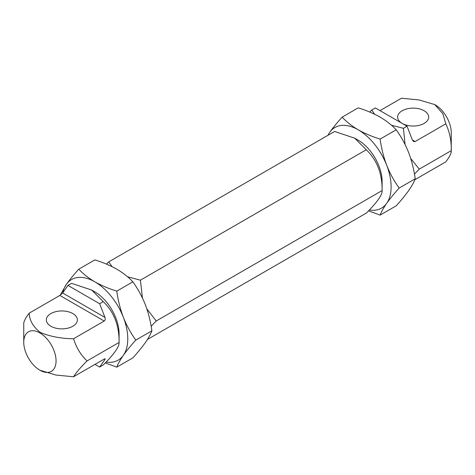 <?xml version="1.0" encoding="UTF-8"?>
<svg xmlns="http://www.w3.org/2000/svg" width="475" height="475" viewBox="0 0 475 475"><rect width="100%" height="100%" fill="white"/><g stroke="black" fill="none" stroke-linecap="round" stroke-linejoin="round"><path stroke-width="0.71" d="M112.047 266.641L108.722 261.885L334.602 131.474L354.683 138.172L358.197 140.202A33.82 19.528 60 0 1 382.114 181.622L382.114 190.582C382.411 194.833 377.132 202.344 366.278 213.115L147.44 339.459M354.683 138.172L366.278 149.762C377.043 160.057 382.322 173.666 382.114 190.582L156.233 320.993L146.846 308.904M108.722 261.885L106.501 264.136M151.145 326.248L156.233 320.993M142.447 298.009L140.398 280.173L127.549 276.783M140.398 280.173L366.278 149.762M116.802 291.122L132.869 281.841C128.559 277.186 123.203 272.959 116.802 269.177C110.253 265.489 102.938 262.396 94.857 259.896L78.791 269.177C83.119 273.843 88.475 278.065 94.857 281.841C101.418 285.54 108.733 288.634 116.802 291.122C118.032 300.242 120.222 308.97 123.363 317.306C126.712 325.66 130.857 333.254 135.808 340.1C130.827 345.598 126.677 350.675 123.363 355.318C120.205 359.884 118.014 363.82 116.802 367.139L105.254 362.947M132.869 281.841C137.869 288.788 142.019 296.382 145.308 304.635C148.485 313.09 150.67 321.818 151.875 330.826L135.808 340.1M151.875 330.826C150.646 334.157 148.461 338.099 145.308 342.647C141.989 347.302 137.845 352.373 132.869 357.865L116.802 367.139M60.171 295.26L66.352 284.388C69.671 279.733 73.815 274.663 78.791 269.177M106.103 362.069A46.55 26.879 -120 0 0 123.363 355.318A46.55 26.879 -120 0 0 123.363 317.306A46.55 26.879 -120 0 0 94.857 281.841A46.55 26.879 -120 0 0 66.352 284.388A46.55 26.879 -120 0 0 62.783 292.784M380.142 139.08L396.209 129.806C391.899 125.145 386.543 120.923 380.142 117.135C373.593 113.454 366.278 110.36 358.197 107.861L342.131 117.135C346.459 121.802 351.815 126.029 358.197 129.806C364.758 133.499 372.073 136.592 380.142 139.08C381.372 148.2 383.557 156.934 386.703 165.27C390.052 173.618 394.197 181.218 399.148 188.064C394.167 193.562 390.017 198.633 386.703 203.282C383.545 207.842 381.354 211.785 380.142 215.104L368.499 210.864M396.209 129.806C401.209 136.747 405.359 144.347 408.648 152.6C411.819 161.049 414.01 169.783 415.209 178.79L399.148 188.064M415.209 178.79C413.986 182.121 411.801 186.058 408.648 190.612C405.329 195.267 401.185 200.337 396.209 205.823L380.142 215.104M369.324 210.015A46.55 26.879 -120 0 0 386.703 203.282A46.55 26.879 -120 0 0 386.703 165.27A46.55 26.879 -120 0 0 358.197 129.806A46.55 26.879 -120 0 0 329.692 132.353C333.011 127.698 337.155 122.627 342.131 117.135M329.692 132.353A46.55 26.879 -120 0 0 327.976 135.304M67.961 285.422L71.571 283.337L91.651 290.029L94.857 291.882A34.259 19.784 60 0 1 119.082 333.842L119.082 342.439C119.385 346.691 114.107 354.202 103.247 364.972L99.637 367.056L104.957 359.486L104.215 359.058L73.536 376.77C76.338 372.323 80.857 367.038 87.097 360.905L119.082 342.439C119.29 325.523 114.012 311.915 103.247 301.625L99.637 303.709L67.961 285.422L62.641 292.992L104.957 317.425L99.637 303.709M104.215 359.058L105.159 358.767L104.957 359.486M104.957 317.425C105.456 319.063 105.207 320.269 104.215 321.047L73.536 338.758C61.138 338.622 50.041 336.502 40.233 332.411C33.102 326.717 29.42 320.298 29.189 313.162C25.3 318.232 23.489 321.955 23.75 324.33L23.75 342.249A22.847 13.193 60 0 1 39.906 332.922A22.847 13.193 60 0 1 56.062 360.905A22.847 13.193 60 0 1 39.906 370.239A22.847 13.193 60 0 1 23.75 342.249M87.097 360.905C80.898 355.146 76.374 347.759 73.536 338.758M104.215 321.047L59.868 295.444L29.189 313.162M59.868 295.444L62.641 292.992M91.651 290.029L103.247 301.625M95 364.378L99.637 367.056M72.823 326.242A15.515 8.96 0 0 0 77.372 319.907A15.515 8.96 0 0 0 67.788 311.63A15.515 8.96 0 0 0 50.878 313.571A15.515 8.96 0 0 0 46.336 319.907A15.515 8.96 0 0 0 55.913 328.183A15.515 8.96 0 0 0 72.823 326.242M39.906 370.239L55.955 375.054L73.536 376.77M412.359 139.947L415.132 141.544L413.594 141.497L412.359 139.947L407.039 126.231L375.363 107.944L371.753 110.028L369.746 112.052M380 110.622L401.464 98.23L419.045 99.946L434.791 104.589L442.848 113.703L445.811 123.832C449.7 132.139 451.511 141.087 451.25 150.67L419.265 169.136L410.709 158.46M405.062 144.495L403.429 128.315L391.447 125.234M415.132 141.544L445.811 123.832M407.039 126.231L403.429 128.315M414.461 174.082L419.265 169.136M414.829 179.74L445.811 161.838C449.712 156.738 451.529 153.009 451.25 150.67L451.25 132.751A22.847 13.193 -120 0 0 435.094 104.761A22.847 13.193 -120 0 0 434.94 104.678M374.621 114.232L371.753 110.028M402.236 123.452A15.515 8.96 -0 0 0 424.122 123.423A15.515 8.96 -0 0 0 428.664 117.087A15.515 8.96 -0 0 0 419.087 108.811A15.515 8.96 -0 0 0 402.177 110.752A15.515 8.96 -0 0 0 397.628 117.087A15.515 8.96 -0 0 0 402.117 123.387M435.094 104.761L434.791 104.589"/></g></svg>
